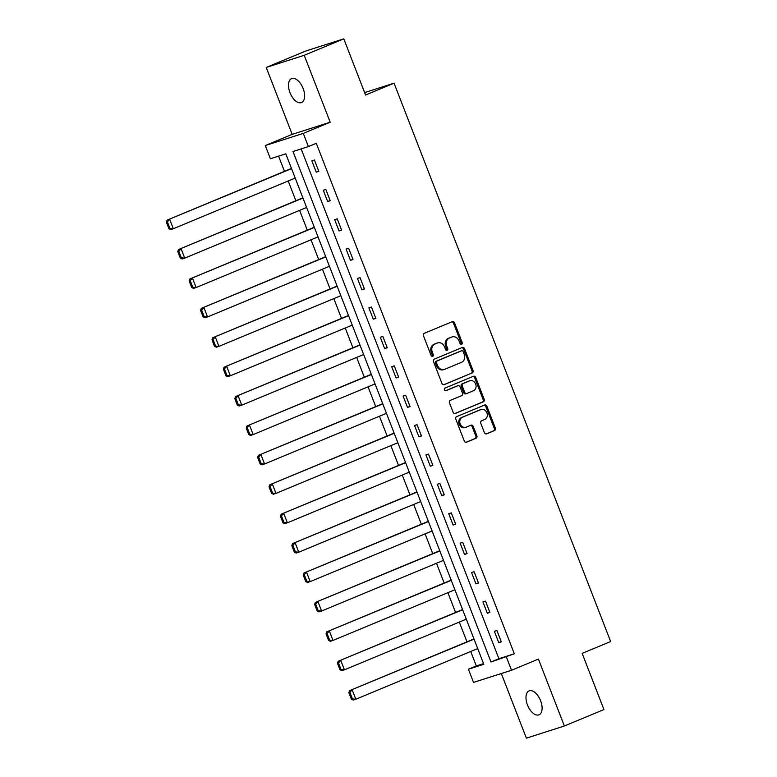 <?xml version="1.0" encoding="UTF-8"?>
<svg xmlns="http://www.w3.org/2000/svg" width="777" height="777" viewBox="0 0 777 777"><rect width="100%" height="100%" fill="white"/><g stroke="black" fill="none" stroke-linecap="round" stroke-linejoin="round"><path stroke-width="1.17" d="M461.587 344.289A1.389 1.175 72.3 0 0 462.169 342.54L454.545 322.882A1.981 1.68 72.3 0 0 452.272 321.678L424.31 333.294A1.981 1.68 72.3 0 0 423.475 335.79L431.099 355.458A1.389 1.175 72.3 0 0 433.275 354.555L432.284 352.01A6.352 5.381 72.3 0 1 434.965 344.017L437.296 343.045A6.352 5.381 72.3 0 1 437.655 342.919A6.352 5.381 72.3 0 1 444.561 346.901L445.542 349.446A1.389 1.175 72.3 0 0 447.717 348.543L446.736 345.998A6.352 5.381 72.3 0 1 449.407 338.014L451.738 337.043A6.352 5.381 72.3 0 1 452.097 336.917A6.352 5.381 72.3 0 1 459.003 340.899L459.994 343.444A1.389 1.175 72.3 0 0 461.587 344.289M460.946 344.337A1.389 1.175 72.3 0 0 461.14 342.871L453.515 323.213A1.981 1.68 72.3 0 0 451.738 321.892M432.051 356.342A1.389 1.175 72.3 0 0 432.245 354.875L431.264 352.331L432.284 352.01M446.493 350.34A1.389 1.175 72.3 0 0 446.697 348.873L445.707 346.328L446.736 345.998M540.617 700.757A12.947 6.886 -112.6 0 0 529.079 690.899A12.947 6.886 -112.6 0 0 527.476 704.962A12.947 6.886 -112.6 0 0 539.015 714.811A12.947 6.886 -112.6 0 0 540.617 700.757M303.137 88.491A12.947 6.886 -112.6 0 0 291.589 78.632A12.947 6.886 -112.6 0 0 289.986 92.686A12.947 6.886 -112.6 0 0 301.534 102.545A12.947 6.886 -112.6 0 0 303.137 88.491M484.392 432.624A1.981 1.68 72.3 0 0 486.664 433.828L494.502 430.565A1.981 1.68 72.3 0 0 495.347 428.069L486.878 406.235A1.981 1.68 72.3 0 0 484.605 405.031L456.643 416.657A1.981 1.68 72.3 0 0 455.808 419.153L464.277 440.986A1.981 1.68 72.3 0 0 466.55 442.191L476.019 438.247A1.981 1.68 72.3 0 0 476.855 435.751L473.232 426.408A1.981 1.68 72.3 0 0 470.959 425.204L466.258 427.156A5.313 4.497 72.3 0 1 465.957 427.272A5.313 4.497 72.3 0 1 460.12 423.756A5.313 4.497 72.3 0 1 462.422 417.259L480.827 409.605A5.313 4.497 72.3 0 1 481.128 409.498A5.313 4.497 72.3 0 1 486.975 413.005A5.313 4.497 72.3 0 1 484.673 419.512L481.604 420.784A1.981 1.68 72.3 0 0 480.769 423.28L484.392 432.624M506.4 657.07L511.519 670.269L473.514 682.41L468.395 669.22L483.809 664.296L285.8 153.817L270.396 158.741L265.278 145.552L303.283 133.401L308.401 146.591L292.997 151.515L490.996 661.994L514.316 653.778L316.307 143.308L308.401 146.591M343.793 38.85L304.225 55.293L266.229 67.444L305.798 51L343.793 38.85L365.578 95.027L394.065 83.188L610.644 641.54L582.158 653.379L603.943 709.556L564.374 726L538.422 659.081L511.519 670.269M266.229 67.444L292.181 134.363L330.186 122.212L304.225 55.293M330.186 122.212L303.283 133.401M472.183 373.018A1.981 1.68 72.3 0 0 473.018 370.522L464.559 348.688A1.981 1.68 72.3 0 0 462.286 347.484L434.324 359.11A1.981 1.68 72.3 0 0 433.488 361.606L441.958 383.44A1.981 1.68 72.3 0 0 444.221 384.644L471.163 373.348A1.981 1.68 72.3 0 0 471.998 370.852L463.529 349.019A1.981 1.68 72.3 0 0 461.752 347.707M475.718 377.467L484.178 399.3A1.981 1.68 72.3 0 1 483.343 401.796L455.38 413.413A1.981 1.68 72.3 0 1 453.117 412.208L449.485 402.865A1.981 1.68 72.3 0 1 450.33 400.369L461.664 395.658A1.981 1.68 72.3 0 0 462.5 393.162L460.101 386.965A1.981 1.68 72.3 0 0 457.828 385.761L446.017 390.666A1.389 1.175 72.3 0 1 445.017 388.073L473.446 376.262A1.981 1.68 72.3 0 1 475.718 377.467L474.689 377.797L483.158 399.631L484.178 399.3M501.311 673.523L526.379 738.15L564.374 726M394.065 83.188L364.636 92.589M301.165 148.902L498.912 658.702L514.316 653.778M311.859 160.829L316.239 172.144L318.813 171.319L314.423 160.013L311.859 160.829M323.261 190.239L327.651 201.554L330.215 200.728L325.825 189.423L323.261 190.239M334.664 219.648L339.054 230.954L341.618 230.138L337.237 218.823L334.664 219.648M346.076 249.058L350.456 260.363L353.03 259.547L348.64 248.232L346.076 249.058M357.478 278.457L361.868 289.772L364.432 288.947L360.052 277.642L357.478 278.457M368.89 307.867L373.271 319.182L375.845 318.356L371.455 307.051L368.89 307.867M380.293 337.276L384.683 348.582L387.247 347.766L382.857 336.451L380.293 337.276M391.695 366.686L396.085 377.991L398.65 377.175L394.269 365.86L391.695 366.686M403.108 396.085L407.488 407.401L410.062 406.575L405.672 395.27L403.108 396.085M414.51 425.495L418.9 436.81L421.464 435.984L417.074 424.679L414.51 425.495M425.922 454.904L430.303 466.21L432.876 465.394L428.486 454.079L425.922 454.904M437.325 484.314L441.715 495.619L444.279 494.803L439.889 483.488L437.325 484.314M448.727 513.714L453.117 525.029L455.681 524.203L451.301 512.898L448.727 513.714M460.139 543.123L464.52 554.438L467.094 553.612L462.703 542.307L460.139 543.123M471.542 572.532L475.932 583.838L478.496 583.022L474.106 571.707L471.542 572.532M482.944 601.942L487.334 613.247L489.898 612.431L485.518 601.116L482.944 601.942M494.357 631.342L498.747 642.657L501.311 641.831L496.921 630.526L494.357 631.342M278.574 156.128L284.469 171.338M288.209 180.973L295.882 200.748M299.621 210.382L307.284 230.147M311.023 239.792L318.696 259.557M322.426 269.192L330.099 288.966M333.838 298.601L341.501 318.376M345.241 328.011L352.913 347.775M356.653 357.42L364.316 377.185M368.055 386.82L375.728 406.594M379.458 416.229L387.131 436.004M390.87 445.639L398.533 465.404M402.272 475.048L409.945 494.813M413.685 504.448L421.348 524.222M425.087 533.857L432.75 553.632M436.489 563.267L444.162 583.032M447.902 592.676L455.565 612.441M459.304 622.076L466.977 641.851M470.716 651.485L476.311 665.928L483.547 663.616M476.311 665.928L468.395 669.22M292.181 134.363L265.278 145.552M498.912 658.702L490.996 661.994M316.239 172.144L318.725 171.115M327.651 201.554L330.138 200.515M339.054 230.954L341.54 229.924M350.456 260.363L352.943 259.333M361.868 289.772L364.355 288.743M373.271 319.182L375.757 318.143M384.683 348.582L387.169 347.552M396.085 377.991L398.572 376.962M407.488 407.401L409.974 406.371M418.9 436.81L421.387 435.771M430.303 466.21L432.789 465.18M441.715 495.619L444.191 494.59M453.117 525.029L455.604 523.999M464.52 554.438L467.006 553.399M475.932 583.838L478.418 582.808M487.334 613.247L489.821 612.218M498.747 642.657L501.223 641.627M452.097 336.917L451.068 337.237A6.352 5.381 72.3 0 0 450.709 337.373L451.738 337.043M445.707 346.328A6.352 5.381 72.3 0 1 448.378 338.345L450.709 337.373M437.655 342.919L436.625 343.249A6.352 5.381 72.3 0 0 436.266 343.376L437.296 343.045M431.264 352.331A6.352 5.381 72.3 0 1 433.935 344.347L436.266 343.376M443.725 384.751L471.163 373.348M463.17 351.631A1.389 1.175 72.3 0 0 461.577 350.786L437.033 360.994A1.389 1.175 72.3 0 0 436.451 362.742L437.49 365.423A6.352 5.381 72.3 0 0 444.395 369.405A6.352 5.381 72.3 0 0 444.755 369.279L461.538 362.305A6.352 5.381 72.3 0 0 464.209 354.312L463.17 351.631M460.712 351.068A1.389 1.175 72.3 0 0 460.547 351.117L461.577 350.786M444.395 369.405L443.366 369.735A6.352 5.381 72.3 0 1 436.46 365.753L435.421 363.063A1.389 1.175 72.3 0 1 436.004 361.315L460.547 351.117M454.885 413.529L482.323 402.127A1.981 1.68 72.3 0 0 483.158 399.631M457.031 386.014A1.981 1.68 72.3 0 0 456.798 386.091L445.6 390.744M473.436 390.763A5.313 4.497 72.3 0 0 475.738 384.265A5.313 4.497 72.3 0 0 469.891 380.759A5.313 4.497 72.3 0 0 469.59 380.866L463.111 383.566A1.981 1.68 72.3 0 0 462.276 386.062L464.675 392.259A1.981 1.68 72.3 0 0 466.948 393.463L473.436 390.763M469.182 381.002A5.313 4.497 72.3 0 0 468.871 381.089A5.313 4.497 72.3 0 0 468.57 381.196L469.59 380.866M466.715 393.541L465.918 393.793A1.981 1.68 72.3 0 1 463.646 392.589L461.247 386.392A1.981 1.68 72.3 0 1 462.082 383.896L468.57 381.196M474.689 377.797A1.981 1.68 72.3 0 0 472.911 376.476M480.419 409.741A5.313 4.497 72.3 0 0 480.108 409.829A5.313 4.497 72.3 0 0 479.807 409.935L480.827 409.605M465.957 427.272L464.937 427.603A5.313 4.497 72.3 0 1 459.09 424.087A5.313 4.497 72.3 0 1 461.392 417.589L479.807 409.935M466.045 442.298L474.99 438.578A1.981 1.68 72.3 0 0 475.825 436.082L472.202 426.738A1.981 1.68 72.3 0 0 470.435 425.427M486.169 433.935L493.482 430.895A1.981 1.68 72.3 0 0 494.318 428.399L485.848 406.565A1.981 1.68 72.3 0 0 484.071 405.254M291.472 168.424L167.094 220.124L291.55 168.638M295.211 178.069L173.32 228.729L170.755 229.555L168.92 228.749L169.94 228.419L167.385 221.824L166.356 222.154L168.92 228.749M167.385 221.824L169.668 219.308L173.32 228.729L169.94 228.419M166.356 222.154L167.094 220.124M302.875 197.834L178.506 249.534L302.962 198.048M306.614 207.469L184.722 258.139L182.158 258.955L180.322 258.158L181.352 257.828L178.788 251.233L177.768 251.554L180.322 258.158M178.788 251.233L181.07 248.718L184.722 258.139L181.352 257.828M177.768 251.554L178.506 249.534M314.287 227.243L189.909 278.943L314.364 227.457M318.026 236.878L196.134 287.548L193.56 288.364L191.734 287.558L192.754 287.237L190.2 280.633L189.17 280.963L191.734 287.558M190.2 280.633L192.473 278.117L196.134 287.548L192.754 287.237M189.17 280.963L189.909 278.943M325.689 256.653L201.311 308.352L325.777 256.866M329.429 266.288L207.537 316.948L204.973 317.774L203.137 316.967L204.166 316.637L201.602 310.042L200.573 310.373L203.137 316.967M201.602 310.042L203.885 307.527L207.537 316.948L204.166 316.637M200.573 310.373L201.311 308.352M337.101 286.053L212.723 337.752L337.179 286.266M340.831 295.697L218.949 346.357L216.375 347.183L214.539 346.377L215.569 346.047L213.015 339.452L211.985 339.782L214.539 346.377M213.015 339.452L215.287 336.936L218.949 346.357L215.569 346.047M211.985 339.782L212.723 337.752M348.504 315.462L224.126 367.162L348.582 315.676M352.243 325.097L230.351 375.767L227.787 376.583L225.952 375.786L226.971 375.456L224.417 368.852L223.387 369.182L225.952 375.786M224.417 368.852L226.699 366.346L230.351 375.767L226.971 375.456M223.387 369.182L224.126 367.162M359.906 344.871L235.538 396.571L359.994 345.085M363.646 354.506L241.754 405.176L239.19 405.992L237.354 405.186L238.384 404.866L235.82 398.261L234.8 398.591L237.354 405.186M235.82 398.261L238.102 395.746L241.754 405.176L238.384 404.866M234.8 398.591L235.538 396.571M371.319 374.281L246.94 425.981L371.396 374.495M375.058 383.916L253.166 434.576L250.592 435.402L248.757 434.596L249.786 434.265L247.232 427.671L246.202 428.001L248.757 434.596M247.232 427.671L249.504 425.155L253.166 434.576L249.786 434.265M246.202 428.001L246.94 425.981M382.721 403.681L258.343 455.38L382.808 403.894M386.46 413.325L264.568 463.986L262.004 464.811L260.169 464.005L261.198 463.675L258.634 457.08L257.605 457.41L260.169 464.005M258.634 457.08L260.917 454.564L264.568 463.986L261.198 463.675M257.605 457.41L258.343 455.38M394.124 433.09L269.755 484.79L394.211 433.304M397.863 442.725L275.981 493.395L273.407 494.211L271.571 493.414L272.601 493.084L270.037 486.48L269.017 486.81L271.571 493.414M270.037 486.48L272.319 483.974L275.981 493.395L272.601 493.084M269.017 486.81L269.755 484.79M405.536 462.5L281.157 514.199L405.613 462.713M409.275 472.134L287.383 522.804L284.819 523.62L282.983 522.814L284.003 522.494L281.449 515.889L280.419 516.219L282.983 522.814M281.449 515.889L283.731 513.374L287.383 522.804L284.003 522.494M280.419 516.219L281.157 514.199M416.938 491.909L292.57 543.609L417.026 492.123M420.678 501.544L298.786 552.204L296.222 553.03L294.386 552.224L295.415 551.893L292.851 545.299L291.831 545.629L294.386 552.224M292.851 545.299L295.134 542.783L298.786 552.204L295.415 551.893M291.831 545.629L292.57 543.609M428.35 521.309L303.972 573.008L428.428 521.522M432.08 530.953L310.198 581.614L307.624 582.439L305.788 581.633L306.818 581.303L304.263 574.708L303.234 575.038L305.788 581.633M304.263 574.708L306.536 572.193L310.198 581.614L306.818 581.303M303.234 575.038L303.972 573.008M439.753 550.718L315.375 602.418L439.831 550.932M443.492 560.353L321.6 611.023L319.036 611.839L317.201 611.043L318.23 610.712L315.666 604.108L314.636 604.438L317.201 611.043M315.666 604.108L317.948 601.602L321.6 611.023L318.23 610.712M314.636 604.438L315.375 602.418M451.155 580.128L326.787 631.827L451.243 580.341M454.895 589.762L333.003 640.433L330.439 641.248L328.603 640.442L329.633 640.122L327.068 633.517L326.049 633.847L328.603 640.442M327.068 633.517L329.351 631.002L333.003 640.433L329.633 640.122M326.049 633.847L326.787 631.827M462.568 609.537L338.189 661.237L462.645 609.751M466.307 619.172L344.415 669.832L341.851 670.658L340.015 669.852L341.035 669.521L338.481 662.927L337.451 663.257L340.015 669.852M338.481 662.927L340.753 660.411L344.415 669.832L341.035 669.521M337.451 663.257L338.189 661.237M473.97 638.937L349.592 690.636L474.057 639.15M477.709 648.581L355.817 699.242L353.253 700.067L351.418 699.261L352.447 698.931L349.883 692.336L348.854 692.666L351.418 699.261M349.883 692.336L352.166 689.821L355.817 699.242L352.447 698.931M348.854 692.666L349.592 690.636M461.14 342.871L462.169 342.54M432.245 354.875L433.275 354.555M446.697 348.873L447.717 348.543M448.378 338.345L449.407 338.014M433.935 344.347L434.965 344.017M453.515 323.213L454.545 322.882M463.529 349.019L464.559 348.688M471.998 370.852L473.018 370.522M436.004 361.315L437.033 360.994M435.421 363.063L436.451 362.742M436.46 365.753L437.49 365.423M482.323 402.127L483.343 401.796M456.798 386.091L457.828 385.761M462.082 383.896L463.111 383.566M461.247 386.392L462.276 386.062M463.646 392.589L464.675 392.259M461.392 417.589L462.422 417.259M472.202 426.738L473.232 426.408M475.825 436.082L476.855 435.751M474.99 438.578L476.019 438.247M485.848 406.565L486.878 406.235M494.318 428.399L495.347 428.069M493.482 430.895L494.502 430.565M460.635 351.087L461.655 350.757M456.915 386.043L457.935 385.722M468.871 381.089L469.891 380.759M465.812 393.832L466.831 393.502M480.108 409.829L481.128 409.498"/></g></svg>
